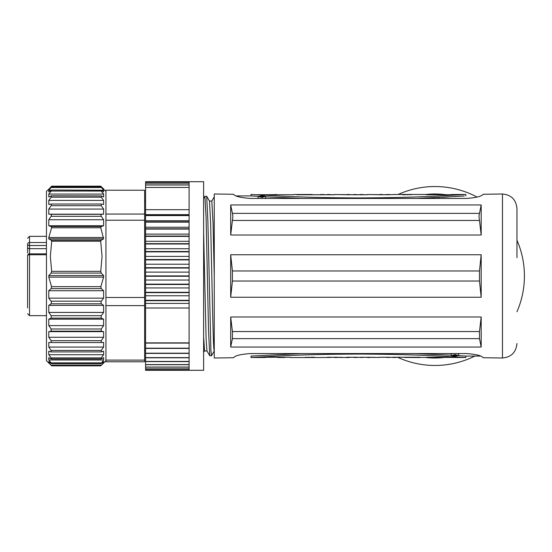 <?xml version="1.0" encoding="UTF-8"?>
<svg xmlns="http://www.w3.org/2000/svg" width="552" height="552" viewBox="0 0 552 552"><rect width="100%" height="100%" fill="white"/><g stroke="black" fill="none" stroke-linecap="round" stroke-linejoin="round"><path stroke-width="0.83" d="M397.564 357.268A89.459 89.459 0 0 0 474.837 356.081M516.969 311.735A89.459 89.459 0 0 0 516.969 240.265M477.114 197.098A89.459 89.459 0 0 0 398.13 194.47M434.955 358.013A82.013 82.013 0 0 0 445.975 357.268A82.013 82.013 0 0 1 426.061 357.53A82.013 82.013 0 0 0 434.955 358.013M445.975 194.732A82.013 82.013 0 0 0 426.061 194.47A82.013 82.013 0 0 1 445.975 194.732M232.406 213.362L230.695 204.958L230.695 235.021L232.406 220.455L479.481 220.455L481.185 235.021L481.185 204.958L479.481 213.362L232.406 213.362L232.916 216.439L232.406 220.455M214.259 218.005L214.259 193.987L233.599 194.276C234.986 196.353 240.631 197.74 250.525 198.444L466.192 198.444C476.107 197.74 481.751 196.346 483.117 194.276L502.465 193.987L502.465 358.013L483.117 357.724C481.73 355.647 476.093 354.26 466.192 353.556L250.525 353.556C240.61 354.26 234.966 355.654 233.599 357.724L214.259 358.013L214.259 218.005M214.259 219.351L214.259 228.976M214.259 239.747L214.259 251.339M214.259 263.49L214.252 275.91L213.044 223.001L211.83 201.045M206.696 196.257L209.491 201.094L210.629 223.001L212.244 295.396C212.962 327.626 213.5 350.43 214.259 350.948L211.533 355.743L210.898 350.492L207.89 221.262L206.696 196.257L204.916 196.257L206.103 217.433L208.532 330.303L209.753 355.743L206.959 350.906L206.103 338.873L203.626 232.62M214.259 325.797L214.259 263.532M481.185 347.042L481.185 316.979L479.481 331.545L232.406 331.545L232.406 338.638L479.481 338.638L481.185 347.042L230.695 347.042L232.406 338.638M232.406 331.545L230.695 316.979L230.695 347.042M481.185 297.259L481.185 254.741L479.481 270.984L232.406 270.984L232.406 281.016L479.481 281.016L481.185 297.259L230.695 297.259L232.406 281.016M232.406 270.984L230.695 254.741L230.695 297.259M479.481 220.455L478.97 216.439L479.481 213.362M516.969 257.667L516.969 208.497C516.106 199.679 511.276 194.849 502.465 193.987M479.481 338.638L479.481 331.545M479.481 281.016L479.481 270.984M251.056 356.074L301.447 353.556M415.387 353.556L451.184 355.198M458.684 355.633L465.826 356.081L465.826 357.53L434.866 355.84C414.373 354.784 389.001 354.191 358.752 354.06C328.405 354.184 302.882 354.77 282.175 355.826L251.008 357.53L251.008 356.081L251.008 357.53L265.871 357.454M451.184 355.55L454.945 356.302L458.705 355.55L454.945 354.605L451.184 355.55L451.184 354.06L451.805 353.556M458.084 353.556L458.712 354.06L458.712 355.55M282.935 355.792L287.081 355.612M300.923 355.067L308.154 354.832M331.993 354.274L347.125 354.101M349.464 354.087L358.096 354.06M363.423 354.067L371.648 354.115M363.264 357.247L360.159 357.454M360.159 357.247L379.252 357.454M379.252 357.247L389.726 357.247M389.726 357.454L386.648 357.247M396.453 357.247L386.648 357.454M386.648 357.268L382.419 357.268M375.332 357.344L367.494 357.247M369.495 357.53L367.494 357.503M367.494 357.268L363.264 357.268M363.264 357.454L353.956 357.247M265.871 357.247L290.497 357.282M302.241 357.53L290.497 357.53M290.014 357.268L284.618 357.268M277.615 357.268L269.597 357.268M427.013 357.247L465.826 357.53M447.424 357.268L441.993 357.406M435.031 357.268L427.013 357.268M427.013 357.454L404.699 357.247M396.453 357.454L392.727 357.454M392.727 357.247L419.989 357.247M419.989 357.517L404.699 357.454M404.699 357.268L396.453 357.268M302.323 357.53L318.959 357.53M314.605 357.268L312.453 357.268M312.453 357.247L310.983 357.247M306.94 357.247L305.104 357.406M330.579 357.247L327.474 357.454M327.474 357.247L348.395 357.53M349.726 357.247L348.402 357.53M349.726 357.454L346.566 357.454M346.566 357.247L357.034 357.247M357.034 357.454L353.956 357.454M353.956 357.268L349.726 357.268M342.64 357.344L334.809 357.247M336.81 357.53L334.809 357.503M334.809 357.268L330.579 357.268M330.579 357.454L318.877 357.53M277.615 357.517L282.596 357.517L277.615 357.247M282.596 357.523L284.618 357.503L282.596 357.517M282.596 357.247L284.618 357.247M282.596 357.454L277.615 357.454M440.006 357.247L435.031 357.247M440.006 357.454L435.031 357.454M309.534 357.247L308.333 357.247M309.534 357.454L308.333 357.454M454.945 354.888L457.67 355.55L454.945 356.109L452.219 355.55L454.945 354.888M455.98 355.95L454.31 355.598L453.875 355.95L453.882 355.074C456.083 355.026 456.773 355.184 455.952 355.543L456.511 355.93L455.98 355.95M456.511 355.93L456.511 355.012M456.387 355.336L455.952 355.543M454.317 355.191L454.31 355.495C456.387 355.433 456.394 355.329 454.317 355.191C456.394 355.329 456.387 355.433 454.31 355.495M453.882 355.074L453.875 355.95M456.435 355.923L456.435 354.998M203.619 202.398L203.619 198.506L204.916 196.257M203.619 199.79L203.619 203.122M203.619 208.47L203.619 215.77M203.619 336.941L204.599 350.955L206.986 350.955M204.661 350.906L203.619 352.183M203.619 349.368L203.619 344.234M203.619 196.519L203.619 370.295L145.59 370.295L145.59 369.93L189.108 369.957L189.108 368.908L145.59 368.908L145.59 367.059L189.108 367.059L189.108 364.699L145.59 364.699L145.59 251.512L189.108 251.512L189.108 243.998L145.59 243.998L145.59 181.705L203.619 181.705L203.619 196.519M145.59 184.989L189.108 184.989L189.108 215.321L145.59 215.321M145.59 215.59L189.108 215.59L189.108 221.842L145.59 221.842M145.59 222.132L189.108 222.132L189.108 228.776L145.59 228.776M145.59 229.087L189.108 229.087L189.108 236.07L145.59 236.07M145.59 236.394L189.108 236.394L189.108 243.667L145.59 243.667M145.59 251.857L189.108 251.857L189.108 259.543L145.59 259.543M145.59 259.888L189.108 259.888L189.108 267.692L145.59 267.692M145.59 268.051L189.108 268.051L189.108 275.91L145.59 275.91M145.59 276.269L189.108 276.269L189.108 284.135L145.59 284.135M145.59 284.487L189.108 284.487L189.108 292.291L145.59 292.291M145.59 292.636L189.108 292.636L189.108 300.322L145.59 300.322M145.59 300.667L189.108 300.667L189.108 348.181L145.59 348.181M145.59 348.409L189.108 348.409L189.108 353.19L145.59 353.19M145.59 353.397L189.108 353.397L189.108 357.62L145.59 357.62M145.59 357.793L189.108 357.793L189.108 361.422L145.59 361.422M145.59 361.574L189.108 361.574L189.108 364.582L145.59 364.582M145.59 367.149L189.108 367.149L189.108 368.846L145.59 368.846M145.59 370.295L189.108 370.295L145.59 369.93L145.59 368.908M189.108 187.432L145.59 187.432M189.108 248.745L145.59 248.745L145.59 243.998M145.59 248.745L145.59 251.512M145.59 364.699L145.59 367.059M145.59 209.691L189.108 209.691M189.108 214.645L145.59 214.645M189.108 220.724L145.59 220.724M189.108 227.231L145.59 227.231M189.108 234.103L145.59 234.103M189.108 241.293L145.59 241.293M189.108 256.411L145.59 256.411M189.108 264.222L145.59 264.222M189.108 272.122L145.59 272.122M189.108 280.05L145.59 280.05M189.108 287.951L145.59 287.951M189.108 295.762L145.59 295.762M189.108 303.421L145.59 303.421M189.108 308.009L145.59 308.009M189.108 343.089L145.59 343.089M145.59 342.875L189.108 342.875M145.59 182.056L189.108 182.056L189.108 181.705M145.59 182.084L189.108 182.084L189.108 183.119L145.59 183.119M145.59 183.181L189.108 183.181L189.108 184.892L145.59 184.892M144.624 360.097L105.936 360.097L105.936 361.767L144.624 361.767L144.624 190.226L105.936 190.226L105.936 214.066L144.624 214.066M105.936 360.097L105.936 214.066M105.936 220.22L144.624 220.22M105.936 297.487L144.624 297.487M105.936 305.622L144.624 305.622M51.122 187.162L48.783 189.253L51.674 186.162L100.719 186.162L103.617 188.957L101.271 187.162L103.617 190.212L103.617 191.827L101.271 190.233L101.271 191.047L103.617 194.069L103.617 196.954L101.271 195.912L101.271 197.167L103.617 200.417L103.617 204.482L101.271 204.019L101.161 205.517L103.617 209.063L103.617 214.183L101.271 214.314L100.975 215.825L103.617 219.744L103.617 225.761L101.271 226.486L100.768 227.755L103.617 238.864L101.271 240.161L100.699 241.21L102.051 256.432L100.747 271.336L101.271 273.067L103.617 275.6L103.617 277.132L100.83 286.66L101.271 288.627L103.617 290.718L103.617 298.156L100.975 301.654L101.271 303.8L103.617 305.394L103.617 312.439L101.161 315.854L101.271 318.131L103.617 319.173L103.617 325.611L101.271 328.992L101.271 331.179L103.617 331.642L103.617 337.279L101.271 340.688L101.271 342.55L103.617 342.419L103.617 347.077L101.271 350.416L101.271 351.907L103.617 351.182L103.617 354.722L101.271 357.882L101.271 358.945L103.617 357.655L103.617 359.973L101.271 363.471L103.617 361.65L103.617 362.678L100.719 365.838L105.936 360.718M103.617 331.642L48.783 331.642L48.783 337.279L51.122 340.688L51.122 342.55L48.783 342.419L48.783 347.077L51.122 350.416L51.122 351.907L48.783 351.182L48.783 354.722L51.122 357.882L51.122 358.945L101.271 358.945M51.122 358.945L48.783 357.655L48.783 359.973L51.122 362.864L101.271 362.864L101.271 363.471M51.122 342.55L101.271 342.55M51.122 351.907L101.271 351.907M48.783 354.722L103.617 354.722M48.783 359.973L103.617 359.973M51.122 363.471L51.122 362.864L51.122 363.471L48.783 361.65L48.783 362.678L50.094 362.678M102.306 362.678L103.617 362.678M48.783 362.678L51.674 365.838L46.458 360.718L46.458 191.282L49.107 188.957M105.936 191.282L103.286 188.957M101.271 187.162L101.271 187.514L51.122 187.514L48.783 190.212L48.783 191.827L51.591 190.012L101.271 190.233M101.271 195.912L51.467 195.815L51.122 197.167L48.783 200.417L48.783 204.482L51.122 204.019L51.232 205.517L48.783 209.063L48.783 214.183L51.122 214.314L51.426 215.825L48.783 219.744L48.783 225.761L51.122 226.486L51.633 227.755L100.768 227.755M101.271 204.019L51.122 204.019M103.617 237.491L48.783 237.491L48.783 238.864L51.122 240.161L51.695 241.21L50.342 256.432L51.653 271.336L51.122 273.067L48.783 275.6L103.617 275.6M51.695 241.21L100.699 241.21M100.83 286.66L51.564 286.66L48.783 277.132L48.783 275.6M48.783 277.132L103.617 277.132M51.564 286.66L51.122 288.627L48.783 290.718L103.617 290.718M103.617 298.156L48.783 298.156L48.783 290.718M48.783 298.156L51.426 301.654L51.122 303.8L48.783 305.394L103.617 305.394M103.617 312.439L48.783 312.439L48.783 305.394M48.783 312.439L51.232 315.854L51.122 318.131L48.783 319.173L103.617 319.173M103.617 325.611L48.783 325.611L48.783 319.173M48.783 325.611L51.122 328.992L51.122 331.179L48.783 331.642M48.783 337.279L103.617 337.279M48.783 347.077L103.617 347.077M51.122 190.233L51.122 191.047L48.783 194.069L48.783 196.954L51.122 195.912M48.783 237.491L51.633 227.755M103.617 209.063L48.783 209.063M48.783 214.183L103.617 214.183M103.617 219.744L48.783 219.744M48.783 225.761L103.617 225.761M48.783 238.864L103.617 238.864M103.617 200.417L48.783 200.417M103.617 194.069L48.783 194.069M103.617 190.212L101.237 190.212M51.157 190.212L48.783 190.212M27.6 255.783A1.932 1.035 0 0 1 29.532 254.748L29.532 253.851A1.932 1.932 0 0 0 27.6 255.783L27.6 307.912M27.6 244.136L27.6 253.03M27.6 251.829L27.6 244.156A1.932 1.366 0 0 0 29.532 245.523L29.532 236.346L27.6 238.285M27.6 277.207L27.6 283.059M464.253 196.022L418.54 198.334M301.447 198.444L265.795 196.816M258.143 196.367L251.008 195.919L251.008 194.47L282.569 196.188C303.559 197.25 329.033 197.83 358.979 197.94C388.87 197.809 414.145 197.216 434.803 196.167L465.826 194.47L450.963 194.545M463.121 196.091L462.707 196.119M458.705 196.367L457.594 196.429M455.572 196.553L455.076 196.581M448.741 196.94L441.759 197.305M439.64 197.416L437.639 197.512M435.259 197.63L432.664 197.747M430.47 197.844L427.179 197.989M424.688 198.092L421.555 198.216M258.75 198.444L258.122 197.94L258.122 196.45L261.889 197.395L265.65 196.45L261.889 195.698L258.122 196.45M265.65 196.45L265.65 197.94L265.029 198.444M465.826 195.919L465.826 194.47L465.826 195.919M254.934 194.718L293.547 194.752M302.945 194.752L312.135 194.483L293.547 194.545M312.135 194.732L320.381 194.732M320.381 194.752L330.186 194.752M320.381 194.545L324.107 194.545M324.107 194.752L296.845 194.752M296.845 194.483L302.945 194.545M334.415 194.752L327.108 194.752M327.108 194.545L330.186 194.545M330.186 194.732L334.415 194.732M341.502 194.656L349.34 194.752M347.339 194.47L349.34 194.497M349.34 194.732L353.57 194.732M353.57 194.752L362.871 194.752M353.57 194.545L356.675 194.545M356.675 194.752L334.415 194.545M414.593 194.47L397.875 194.47M402.222 194.732L404.374 194.732M404.374 194.752L405.844 194.752M409.888 194.752L411.73 194.594M367.108 194.752L359.8 194.752M359.8 194.545L362.871 194.545M362.871 194.732L367.108 194.732M374.187 194.656L382.025 194.752M380.024 194.47L382.025 194.497M382.025 194.732L386.255 194.732M386.255 194.752L397.957 194.47M386.255 194.545L389.36 194.545M389.36 194.752L367.108 194.545M450.963 194.752L426.33 194.718M414.511 194.47L426.33 194.47M426.813 194.732L432.209 194.732M439.213 194.732L447.237 194.732M281.803 194.732L289.821 194.732M269.41 194.732L274.841 194.594M407.3 194.752L408.501 194.752M407.3 194.545L408.501 194.545M439.213 194.476L434.238 194.483L439.213 194.752M434.238 194.752L439.213 194.545M434.238 194.545L432.209 194.752M276.828 194.752L274.799 194.752M276.828 194.545L274.799 194.504M261.889 197.112L259.164 196.45L261.889 195.891L264.615 196.45L261.889 197.112M263.104 196.898C260.91 196.954 260.22 196.795 261.041 196.436L260.475 196.029L262.676 196.381L263.118 196.036L263.104 197.036M263.118 197.036L263.118 196.036M260.599 197.029L261.041 196.436M260.551 196.063L260.551 197.023M260.475 197.009L260.475 196.05M262.669 196.788L262.676 196.484C260.599 196.547 260.599 196.65 262.669 196.788C260.599 196.65 260.599 196.547 262.676 196.484M230.695 204.958L481.185 204.958M481.185 235.021L230.695 235.021M230.695 316.979L481.185 316.979M230.695 254.741L481.185 254.741M101.271 357.882L51.122 357.882M101.271 365.203L51.122 365.203M100.747 271.336L51.653 271.336M51.122 273.067L101.271 273.067M51.122 288.627L101.271 288.627M101.271 301.178L51.122 301.178M51.122 303.8L101.271 303.8M101.271 315.689L51.122 315.689M51.122 318.131L101.271 318.131M101.271 328.992L51.122 328.992M51.122 331.179L101.271 331.179M101.271 340.688L51.122 340.688M51.226 342.55L101.175 342.55M101.271 350.416L51.122 350.416M100.968 204.019L51.433 204.019M51.122 205.682L101.271 205.682M101.271 214.314L51.122 214.314M51.122 216.329L101.271 216.329M101.271 226.486L51.122 226.486M101.271 240.161L51.122 240.161M51.122 197.167L101.271 197.167M51.122 191.047L101.271 191.047M51.122 186.666L101.271 186.666M46.458 242.521L29.532 242.521A1.932 1.635 180 0 0 27.6 244.156M46.458 315.654L29.532 315.654L29.532 254.748L46.458 254.748M46.458 253.851L29.532 253.851L29.532 245.523L46.458 245.523M46.458 248.669L29.532 248.669A1.932 1.366 180 0 1 27.6 247.296M502.465 358.013C511.276 357.151 516.106 352.321 516.969 343.503M465.826 356.081L480.654 356.081M211.795 201.094L214.259 196.836M211.533 355.743L209.753 355.743M211.851 201.045L209.463 201.045M145.59 350.644L144.624 350.644M145.59 201.356L144.624 201.356M100.768 363.768L51.633 363.768M100.719 365.838L51.674 365.838M100.733 186.755L51.667 186.755M46.458 236.346L29.532 236.346M29.532 315.654L27.6 313.715M236.063 195.919L251.008 195.919"/></g></svg>
